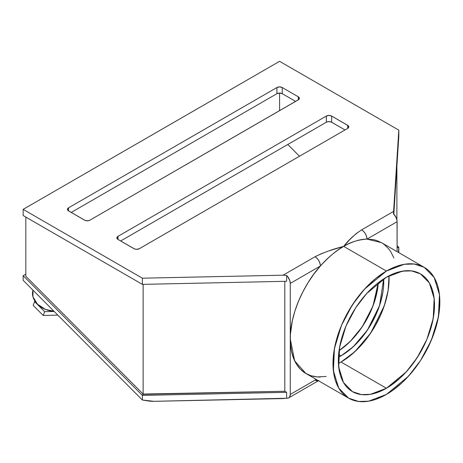 <?xml version="1.0" encoding="UTF-8"?>
<svg xmlns="http://www.w3.org/2000/svg" width="463" height="463" viewBox="0 0 463 463"><rect width="100%" height="100%" fill="white"/><g stroke="black" fill="none" stroke-linecap="round" stroke-linejoin="round"><path stroke-width="0.69" d="M32.995 290.191L32.954 296.806L37.439 304.179L45.553 309.458L53.934 311.217L50.212 310.818L44.923 309.197L41.653 307.501L37.439 304.179L34.378 300.198L33.11 297.339L32.497 293.027L32.995 290.191A18.89 14.012 21.4 0 0 53.934 311.217M383.677 278.9A60.439 34.899 -60 0 1 341.017 355.873L349.357 350.109L357.372 342.672L364.763 333.846L371.239 323.973L376.552 313.422L380.505 302.611L382.936 291.95L383.549 286.805L383.677 278.9L379.562 305.597L367.489 329.986L353.385 346.625L341.017 355.873L338.615 354.484L341.017 355.873L338.424 357.28L341.017 355.873L338.615 354.484M339.043 350.694L350.144 341.52L362.309 326.652L372.975 305.991L378.283 282.725L377.594 288.866L375.157 299.526L371.21 310.337L365.897 320.888L359.421 330.761L352.03 339.587L344.015 347.03L339.043 350.694A60.439 34.899 120 0 0 378.283 282.725M386.426 388.26L341.017 362.043L338.418 363.461L341.017 362.043L386.426 388.26A67.997 39.257 -60 0 1 338.349 360.498A67.997 39.257 -60 0 1 386.426 277.221A67.997 39.257 -60 0 1 434.508 304.984A67.997 39.257 -60 0 1 386.426 388.26L370.4 394.337L361.343 394.586L352.43 391.629L343.477 382.496L338.696 367.009L339.628 347.042L345.942 326.16L355.723 307.739L366.69 293.513L386.426 277.221L395.807 272.875L404.824 270.826L409.089 270.693L413.141 271.156L416.931 272.215L420.427 273.853L423.593 276.064L426.406 278.813L428.831 282.089L430.85 285.85L432.436 290.058L434.277 299.671L434.508 304.984L434.277 310.557L432.436 322.294L428.831 334.431L426.406 340.502L420.427 352.372L413.141 363.478L404.824 373.41L400.385 377.808L391.142 385.274L386.426 388.26L381.715 390.714L372.472 393.926L368.027 394.655L363.762 394.789L359.716 394.326L355.925 393.266L352.43 391.629L349.258 389.418L346.451 386.669L344.026 383.393L342.007 379.631L340.415 375.418L339.269 370.799L338.349 360.498L339.269 349.137L342.007 337.139L346.451 324.974L349.258 318.978L355.925 307.432L359.716 301.998L368.027 292.072L372.472 287.668L377.044 283.703L386.426 277.221L402.451 271.144L411.509 270.896L420.427 273.853L429.375 282.986L434.155 298.473L433.229 318.44L426.909 339.321L417.128 357.743L406.167 371.968L386.426 388.26L341.017 362.043L354.878 351.683L370.695 333.065L384.278 305.771L388.121 290.463L389.03 275.803L388.868 284.34L388.173 290.127L385.436 302.125L380.997 314.284L375.018 326.155L367.732 337.261L359.415 347.192L350.398 355.561L341.017 362.043A67.997 39.257 120 0 0 389.03 275.803M348.651 398.168L345.132 395.715L342.007 392.659L339.31 389.024L337.07 384.846L335.305 380.164L334.031 375.024L333.001 363.582L334.031 350.954L337.07 337.631L342.007 324.112L348.651 310.928L356.747 298.583L365.984 287.552L376.002 278.257L386.426 271.052L404.234 264.298L414.298 264.02L424.201 267.313L420.317 265.49L416.11 264.315L411.613 263.794L406.873 263.945L401.936 264.755L396.849 266.219L386.426 271.052A75.55 43.62 -60 0 1 439.85 301.899A75.55 43.62 -60 0 1 386.426 394.43L368.617 401.184L358.559 401.462L348.651 398.168L338.708 388.023L333.395 370.817L334.425 348.627L341.445 325.431L352.314 304.961L364.497 289.155L386.426 271.052L343.691 246.38C336.937 249.939 329.176 256.479 320.402 265.993C306.037 281.469 289.96 312.363 290.266 338.91L294.659 360.874L305.916 373.496L348.651 398.168L352.534 399.991L356.747 401.166L361.244 401.681L365.984 401.537L370.921 400.726L376.002 399.262L386.426 394.43L391.663 391.108L401.936 382.82L406.873 377.93L416.11 366.899L420.317 360.856L427.725 348.031L433.542 334.616L435.781 327.85L437.552 321.131L439.595 308.092L439.595 295.996L438.826 290.457L437.552 285.318L435.781 280.636L433.542 276.457L430.845 272.823L427.725 269.761L424.201 267.313L434.149 277.459L439.456 294.665L438.426 316.854L431.406 340.05L420.543 360.521L408.36 376.326L386.426 394.43A75.55 43.62 -60 0 1 333.001 363.582A75.55 43.62 -60 0 1 386.426 271.052L343.691 246.38L349.513 239.846L356.169 233.618L361.632 229.851L393.596 211.394L398.811 130.149L279.583 61.319L23.15 209.363L23.15 215.532L142.378 284.369L23.15 215.532L23.15 209.363L142.378 278.199L142.378 284.369L23.15 215.532L23.15 209.363L142.378 278.199L283.096 275.19L315.06 256.739L321.594 253.585L328.695 250.94L343.691 246.38C352.418 241.524 360.185 239.099 366.974 239.105L397.109 221.702L397.109 251.669L397.046 220.706L396.108 217.517L393.469 213.75L398.811 130.149L279.583 61.319L23.15 209.363L142.378 278.199L142.378 284.369L286.62 281.284L142.378 284.369L142.378 278.199L283.096 275.19L286.62 275.439L286.62 281.284L142.378 284.369M316.217 379.446L290.266 394.43L316.217 379.446L290.266 394.43L289.693 396.878L288.721 397.873L287.384 398.238L153.919 401.328L150.012 401.218L142.378 400.02L142.378 395.408L286.62 392.323L286.62 398.174L283.096 398.568L152.935 401.34L142.378 400.02L23.15 280.306L23.15 275.693L23.15 280.306L142.378 400.02L142.378 395.408L143.131 394.054L284.797 391.27L284.797 281.325M398.481 252.462L398.811 247.358L397.109 247.526L398.811 247.358L398.481 252.462L398.811 247.358L398.776 252.63M397.109 247.526L398.811 247.358L398.811 251.97L398.811 247.358L397.109 245.656L398.811 247.358L397.109 247.746L398.811 247.358L397.109 245.656M25.824 274.148L23.15 275.693L25.824 274.148L23.15 275.693L142.378 395.408L286.62 392.323L284.797 391.27L286.62 392.323L286.62 398.174L283.096 398.568L153.919 401.328L142.378 400.02L142.378 395.408L143.131 394.054L142.378 395.408L286.62 392.323L286.62 398.174A7.553 4.364 60 0 0 288.663 397.908A7.553 4.364 60 0 0 290.266 394.43L290.266 283.391L320.402 265.993L313.92 274.027L308.022 282.725L302.825 291.927L298.421 301.436L294.908 311.078L292.344 320.662L290.394 334.517L290.394 343.147L291.441 351.087L293.501 358.188L296.551 364.306L300.516 369.329L305.331 373.149L310.893 375.696L317.097 376.923L326.155 376.46M393.816 214.103L398.811 136.319L393.816 214.103L398.811 136.319L398.811 130.149L398.811 136.319L398.811 130.149L279.583 61.319L23.15 209.363M393.874 257.943L390.83 251.826L388.955 249.169L384.556 244.736L382.05 242.982M381.477 242.647L376.483 240.436L373.456 239.655L366.974 239.105C358.2 239.718 350.439 242.143 343.691 246.38C333.227 249.001 323.683 252.457 315.06 256.739C318.284 258.991 320.06 262.075 320.402 265.993C327.196 258.146 334.957 251.606 343.691 246.38A75.55 43.62 120 0 0 320.402 265.993A75.55 43.62 120 0 0 290.266 338.91L290.266 283.391L320.402 265.993A7.553 4.364 60 0 0 315.06 256.739C323.683 252.457 333.227 249.001 343.691 246.38C348.234 240.338 354.212 234.828 361.632 229.851L393.596 211.394L398.811 130.149M331.67 116.063L348.164 125.647L348.732 127.284L347.696 128.401L139.346 248.689L136.672 249.331L134.577 248.961L117.978 239.44L116.867 237.895L117.978 236.356L326.328 116.063L328.996 115.426L331.67 116.063L347.696 125.317L347.696 128.401L139.346 248.689A3.779 2.182 180 0 1 134.004 248.689L117.978 239.44L117.978 236.356L326.328 116.063L326.328 122.232L328.261 121.636L331.097 121.96L345.022 129.941L331.67 122.232L331.67 116.063L347.696 125.317L347.696 128.401L139.346 248.689A3.779 2.182 180 0 1 134.004 248.689L117.978 239.44A3.779 2.182 180 0 1 116.867 237.895A3.779 2.182 180 0 1 117.978 236.356L326.328 116.063L326.328 122.232A3.779 2.182 180 0 1 331.67 122.232L331.67 116.063A3.779 2.182 180 0 0 326.328 116.063A3.779 2.182 180 0 1 331.67 116.063L331.67 122.232L345.022 129.941M84.584 220.162L68.09 210.578L67.453 209.363L68.559 207.823L276.909 87.536L279.583 86.894L282.251 87.536L298.276 96.784L299.387 98.33L298.751 99.539L89.926 220.162L87.993 220.758L85.157 220.434L68.559 210.908L68.559 207.823L276.909 87.536L276.909 93.7L279.583 93.063L279.583 110.669L279.583 93.063L282.251 93.7L295.608 101.414L282.251 93.7L282.251 87.536L298.276 96.784L298.276 99.869L89.926 220.162A3.779 2.182 180 0 1 84.584 220.162L68.559 210.908A3.779 2.182 180 0 1 67.453 209.363A3.779 2.182 180 0 1 68.559 207.823L276.909 87.536L276.909 93.7A3.779 2.182 180 0 1 282.251 93.7L282.251 87.536L298.276 96.784L298.276 99.869L89.926 220.162A3.779 2.182 180 0 1 84.584 220.162M424.201 267.313L381.466 242.635L366.974 239.105L397.109 221.702A7.553 4.364 -120 0 0 393.469 213.75L393.596 211.394L361.632 229.851A7.553 4.364 60 0 1 366.974 239.105C366.638 235.187 364.856 232.102 361.632 229.851C354.218 234.828 348.234 240.338 343.691 246.38L386.426 271.052M142.378 278.199L283.096 275.19L286.62 275.439L286.62 281.284L286.62 275.439L287.384 276.255L289.693 280.277L290.266 283.391L320.402 265.993A7.553 4.364 60 0 0 315.06 256.739L283.096 275.19L286.62 275.439A7.553 4.364 60 0 1 290.266 283.391L290.266 338.91A75.55 43.62 120 0 0 320.402 377.027M290.266 394.43L290.266 338.91L290.266 394.43A7.553 4.364 60 0 1 286.62 398.174M143.131 284.351L143.131 394.302L142.378 395.408L143.131 394.054L25.824 276.261L143.131 394.054L143.131 284.351L143.131 394.054L25.824 276.261L25.824 217.078M396.889 166.217L396.889 219.821M284.797 391.27L143.131 394.302L284.797 391.27L286.62 392.323M23.15 275.693L142.378 395.408L23.15 275.693L23.15 280.306L142.378 400.02M299.492 156.234L287.789 144.485M120.646 240.98L326.328 122.232A3.779 2.182 180 0 1 331.67 122.232M71.233 212.448L276.909 93.7A3.779 2.182 180 0 1 282.251 93.7L295.608 101.414M318.382 380.696L315.06 380.111A7.553 4.364 60 0 0 318.382 380.696M276.909 87.536A3.779 2.182 180 0 1 282.251 87.536A3.779 2.182 180 0 0 276.909 87.536L276.909 93.7M298.276 96.784A3.779 2.182 180 0 1 299.387 98.33A3.779 2.182 180 0 1 298.276 99.869A3.779 2.182 180 0 0 298.276 96.784L298.276 99.869M68.559 210.908L68.559 207.823A3.779 2.182 180 0 0 68.559 210.908L68.559 207.823M117.978 239.44L117.978 236.356A3.779 2.182 180 0 0 117.978 239.44L117.978 236.356M347.696 125.317A3.779 2.182 180 0 1 348.801 126.856A3.779 2.182 180 0 1 347.696 128.401A3.779 2.182 180 0 0 347.696 125.317L347.696 128.401M54.183 311.466L44.656 311.674L34.638 301.61L33.157 305.383L43.175 315.448L44.656 311.674L34.638 301.61L33.157 305.383L43.175 315.448L44.656 311.674L54.183 311.466L44.656 311.674L34.638 301.61L34.875 301.019M34.638 301.61L33.157 305.383L43.175 315.448L57.441 315.135L43.175 315.448L44.656 311.674M361.632 229.851A7.553 4.364 60 0 1 366.974 239.105L397.109 221.702L397.109 251.669M283.096 275.19L315.06 256.739M366.974 239.105A75.55 43.62 120 0 0 343.691 246.38M338.418 363.461A67.997 39.257 120 0 0 341.017 362.043M341.017 355.873A60.439 34.899 -60 0 1 338.424 357.28M286.62 275.439A7.553 4.364 60 0 1 290.266 283.391M397.109 221.702A7.553 4.364 -120 0 0 393.469 213.75L393.596 211.394M143.131 394.302L142.378 395.408M398.811 247.358L397.109 247.746M279.583 93.063L279.583 110.669M282.251 93.7L282.251 87.536M326.328 116.063L326.328 122.232M43.175 315.448L57.441 315.135M318.839 380.488L288.698 397.885"/></g></svg>
